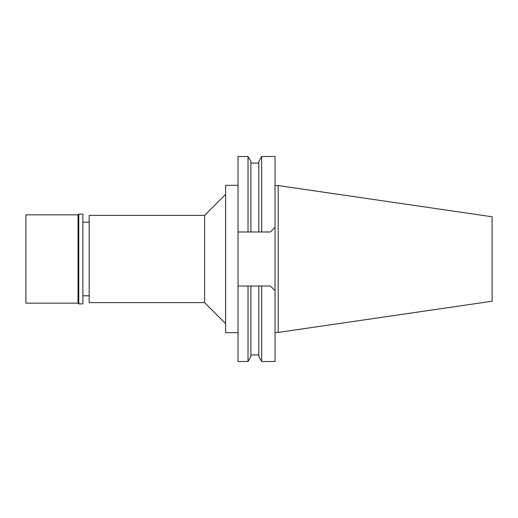 <?xml version="1.0" encoding="UTF-8"?>
<svg xmlns="http://www.w3.org/2000/svg" width="518" height="518" viewBox="0 0 518 518"><rect width="100%" height="100%" fill="white"/><g stroke="black" fill="none" stroke-linecap="round" stroke-linejoin="round"><path stroke-width="0.78" d="M89.18 222.209L82.874 222.209M89.18 295.791L82.874 295.791M89.18 215.378L89.18 302.622L204.604 302.622L204.604 215.378L89.18 215.378M225.628 194.354L204.604 215.378M225.628 323.646L204.604 302.622M238.027 185.314L225.628 185.314L225.628 332.685L238.027 332.685M238.027 231.986L250.906 231.986L248.018 231.986L248.018 156.507L238.027 156.507L238.027 361.493L248.018 361.493L248.018 286.014L250.906 286.014L238.027 286.014M270.402 286.014L275.032 290.643L275.032 361.493L261.674 361.493L261.674 286.014L258.793 286.014L270.402 286.014L275.032 290.643L275.032 156.507L261.674 156.507L261.674 231.986L258.793 231.986L270.402 231.986L275.032 227.357L270.402 231.986M248.018 361.493L250.906 356.494L250.906 286.014L258.793 286.014L258.793 356.494L261.674 361.493M261.674 156.507L258.793 161.506L258.793 231.986L250.906 231.986L250.906 161.506L248.018 156.507M278.185 185.573L492.1 216.77L492.1 301.23L278.185 332.426L278.185 185.573L275.032 185.573M278.185 332.426L275.032 332.426M25.9 214.853L25.9 303.147L78.037 303.147L78.037 214.853L25.9 214.853M78.775 214.115L78.775 303.885L82.874 303.885L82.874 214.115L78.775 214.115L78.037 214.853M78.775 303.885L78.037 303.147M258.793 354.921L250.906 354.921M258.793 163.079L250.906 163.079"/></g></svg>
